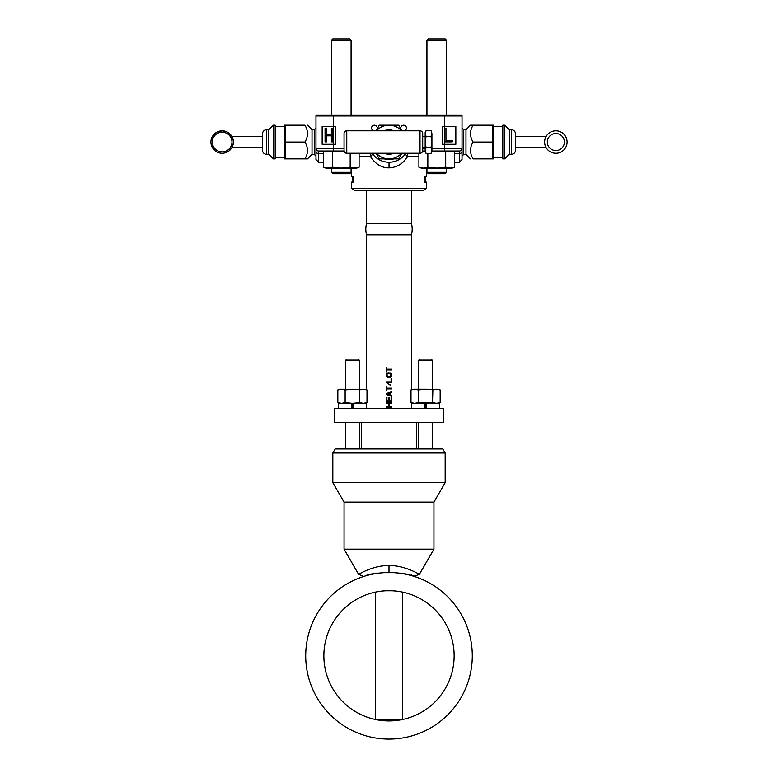 <?xml version="1.0" encoding="UTF-8"?>
<svg xmlns="http://www.w3.org/2000/svg" width="778" height="778" viewBox="0 0 778 778"><rect width="100%" height="100%" fill="white"/><g stroke="black" fill="none" stroke-linecap="round" stroke-linejoin="round"><path stroke-width="1.17" d="M472.285 655.815A83.285 83.285 0 0 0 389 572.52A83.285 83.285 0 0 0 305.715 655.815A83.285 83.285 0 0 0 389 739.1A83.285 83.285 0 0 0 472.285 655.815M372.147 574.242L373.596 573.96L372.147 574.242M373.741 573.931L375.356 573.649L373.741 573.931M377.019 573.386L377.729 573.289M400.271 573.289L400.981 573.386M402.644 573.649L404.259 573.931L402.644 573.649M404.404 573.96L405.853 574.242L404.404 573.96M454.138 655.815A65.138 65.138 0 0 1 389 720.943A65.138 65.138 0 0 1 323.862 655.815A65.138 65.138 0 0 1 389 590.677A65.138 65.138 0 0 1 454.138 655.815M402.012 591.99L403.014 592.204L402.479 592.087L402.479 719.533L375.521 719.533L375.521 592.087L374.986 592.204L376.017 591.98M377.077 591.776L379.401 591.387M379.625 591.358L382.241 591.027M382.533 590.998L385.655 590.765M385.703 590.755L392.306 590.755M392.365 590.765L395.477 590.998M395.749 591.027L398.385 591.358M398.647 591.397L400.933 591.776M361.362 448.945L361.362 422.435M416.638 448.945L416.638 422.435M351.568 188.286L426.432 188.286L423.465 190.561L354.535 190.561L351.568 188.286L351.568 182.14L353.29 182.14L353.29 176.518L351.568 176.518L351.568 168.097M352.463 180.866L351.996 182.14M352.463 177.783L351.996 176.518M426.432 188.286L426.432 182.14L424.71 182.14L424.71 176.518L426.432 176.518L426.432 168.097M426.004 176.518L425.537 177.783M426.004 182.14L425.537 180.866M369.91 153.266A5.621 2.781 -90 0 1 370.464 156.631C375.56 164.187 381.755 167.931 389.029 167.863C396.799 167.523 402.975 163.779 407.536 156.631A5.621 2.781 90 0 1 408.09 153.266M424.71 182.14L425.537 182.14L425.537 176.518L424.71 176.518M353.29 182.14L352.463 182.14L352.463 176.518L353.29 176.518M446.601 151.584L446.601 151.02L459.321 151.02L431.916 151.02M425.177 151.02L422.668 151.02L425.158 151.165M446.601 151.02L444.627 151.02L444.627 148.316L431.916 148.316M344.1 151.02L318.679 151.02A2.694 2.694 0 0 1 315.975 148.316L315.975 115.971L462.025 115.971L462.025 156.971L462.025 148.316L444.627 148.316L444.627 144.28L442.361 144.28L442.361 126.299L455.84 126.299L455.84 144.28L444.627 144.28L444.627 128.389L444.608 141.868L452.251 141.868L452.251 140.526L445.959 140.526L445.959 128.389L444.608 128.389L444.627 115.066L461.869 115.066A2.694 2.694 0 0 1 462.025 115.971A2.694 2.694 0 0 0 461.869 115.066M344.061 148.316L333.373 148.316L333.373 151.02L330.378 151.02L331.428 151.02L331.428 151.584M359.105 156.631L370.464 156.631A5.621 1.721 145.6 0 0 372.322 153.461L374.111 155.707M376.319 157.778L378.74 159.451M379.771 160.025L381.249 160.706M381.444 160.783L382.591 161.211M383.807 161.571L386.394 162.087M391.665 162.077L394.349 161.532M394.952 161.357L397.052 160.579M398.842 159.694L399.727 159.169M402.158 157.38L403.947 155.649M404.152 155.415L405.678 153.461A5.621 1.721 -145.6 0 0 407.536 156.631L418.914 156.631M405.824 153.266A5.621 5.621 0 0 0 405.678 153.461A5.621 5.621 0 0 1 405.824 153.266A5.621 5.621 0 0 0 405.678 153.461A20.218 20.218 0 0 1 372.322 153.461A5.621 5.621 0 0 0 372.176 153.266A5.621 5.621 0 0 1 372.322 153.461L372.322 153.461A5.621 5.621 0 0 0 372.176 153.266A5.621 5.621 0 0 1 372.322 153.461L372.604 153.266M323.405 153.461L318.679 153.461L318.679 151.02A2.694 2.694 0 0 1 315.975 148.316L315.975 156.971L315.975 148.316L315.975 151.934L315.975 148.316L333.373 148.316L333.373 126.299L322.16 126.299L322.16 144.28L335.639 144.28L335.639 126.299L333.373 126.299L333.373 115.066L444.627 115.066L425.867 115.066L426.937 115.066L426.937 40.291L446.601 40.291L446.601 115.066M374.043 130.792A2.811 2.811 0 0 1 371.583 128.01A2.811 2.811 0 0 1 374.393 125.2A2.811 2.811 0 0 1 376.873 129.323M376.776 129.498A2.811 2.811 0 0 1 374.753 130.792M403.957 130.792A2.811 2.811 0 0 0 406.417 128.01A2.811 2.811 0 0 0 403.607 125.2A2.811 2.811 0 0 0 401.127 129.323M401.224 129.498A2.811 2.811 0 0 0 403.247 130.792M315.975 151.934L315.975 159.558L315.975 151.934A2.694 1.527 180 0 0 318.679 153.461L318.679 162.252L323.405 162.252M454.615 162.252L459.321 162.252L462.025 159.558L462.025 151.934A2.694 1.527 0 0 1 459.321 153.461L454.615 153.461L459.321 153.461L459.321 151.02A2.694 2.694 0 0 0 462.025 148.316A2.694 2.694 0 0 1 459.321 151.02A2.694 2.694 0 0 0 462.025 148.316M331.37 134.458L326.429 134.458L331.37 134.458L331.37 128.389L332.721 128.389L332.721 141.868L331.37 141.868L331.37 135.8L326.429 135.8L331.37 135.8M326.429 135.8L326.429 141.868L325.078 141.868L325.078 128.389L326.429 128.389L326.429 134.458M426.918 40.291L428.328 38.9L426.937 40.291L426.918 115.066L316.131 115.066A2.694 2.694 0 0 0 315.975 115.971M367.673 115.066L409.218 115.066M411.465 389.768L411.465 234.82L366.535 234.82A22.465 22.465 0 0 1 366.535 223.587L411.465 223.587L411.465 190.561M366.535 223.587L366.535 190.561M411.465 234.82A22.465 22.465 0 0 0 411.465 223.587M367.051 574.864L375.521 573.619M445.172 482.652L332.828 482.652L332.828 452.99L445.172 452.99L445.172 482.652L433.939 502.102L344.061 502.102L332.828 482.652M332.828 452.99L335.162 448.945L442.838 448.945L445.172 452.99M383.544 572.666L394.465 572.666M399.697 573.075L408.197 574.31M411.066 574.893L411.795 575.049M368.85 574.495L372.419 573.853M373.391 573.697L378.322 573.075M433.939 502.102L433.939 549.151L344.061 549.151L344.061 502.102M389 565.567C373.673 565.198 359.135 574.096 358.6 574.32C359.261 574.038 373.683 565.207 389 565.567C404.327 565.198 418.865 574.096 419.4 574.32C418.739 574.038 404.307 565.207 389 565.567L389 572.52C353.718 576.43 353.718 576.43 389 572.52C424.292 576.43 424.292 576.43 389 572.52M412.865 575.302L414.713 575.749M415.248 575.895L419.4 574.32L433.939 549.151M417.679 573.396L417.125 573.104M359.533 360.467L345.49 360.467L346.891 359.076L358.143 359.076L359.533 360.467L359.533 389.224M345.49 360.467L345.49 389.224M345.49 422.435L345.49 448.945M359.533 422.435L359.533 448.945M432.51 360.467L418.467 360.467L419.857 359.076L431.109 359.076L432.51 360.467L432.51 389.224M418.467 360.467L418.467 389.224M418.467 422.435L418.467 448.945M432.51 422.435L432.51 448.945M334.404 422.435L443.596 422.435L443.596 408.275L334.404 408.275L334.404 422.435M426.14 403.335L426.14 408.275L439.512 408.275L439.512 403.335L418.292 402.625L418.292 389.934L414.645 389.224L410.998 389.934L414.645 389.224L425.585 389.224L418.292 389.934M411.65 408.275L411.65 403.335L425.021 403.335L425.021 408.275M338.488 408.275L351.86 408.275L351.86 403.335L338.488 403.335L338.488 408.275M352.979 408.275L352.979 403.335L366.35 403.335L366.35 408.275M438.685 389.486L425.585 389.224L433.579 389.7M434.387 389.477L435.038 389.35M436.04 389.233L432.51 389.866M438.685 403.072L440.163 402.625L440.163 389.934L436.516 389.224M437.333 389.263L437.946 389.34M432.51 402.693L432.869 389.934M412.515 389.477L413.128 389.35M414.091 389.243L414.645 389.224M438.209 403.335L440.163 402.625L436.516 403.335L432.869 402.625L425.021 403.335M432.869 402.625L433.579 402.858M434.387 403.082L435.038 403.208M437.333 403.296L437.946 403.218M418.292 402.625L414.645 403.335L410.998 402.625L410.998 389.934M412.515 403.082L413.128 403.208M414.091 403.315L414.645 403.335M365.524 389.486L339.791 389.224L337.837 389.934L341.484 389.224L345.131 389.934L352.415 389.224L360.418 389.7M361.225 389.477L361.877 389.35M362.879 389.233L359.533 389.904M365.524 403.072L367.002 402.625L367.002 389.934L363.355 389.224M364.172 389.263L364.785 389.34M359.533 402.654L352.415 403.335L345.131 402.625L345.131 389.934M339.354 389.477L339.967 389.35M340.929 389.243L341.484 389.224M365.047 403.335L367.002 402.625L363.355 403.335L359.708 402.625L359.708 389.934M359.708 402.625L360.418 402.858M361.225 403.082L361.906 403.218M364.172 403.296L364.785 403.218M352.979 403.335L351.86 403.335M345.131 402.625L341.484 403.335L337.837 402.625L337.837 389.934M339.354 403.082L339.967 403.208M340.929 403.315L341.484 403.335M386.219 406.456L386.219 407.157L391.83 407.157L391.83 406.456L389.204 406.456L389.204 403.179L391.83 403.179L391.83 402.469L386.219 402.469L386.219 403.179L388.485 403.179L388.485 406.456L386.219 406.456M386.219 401.536L391.83 401.536L391.83 397.325L391.11 397.325L391.11 400.835L389.204 400.835L389.204 397.791L388.485 397.791L388.485 400.835L386.929 400.835L386.929 397.325L386.219 397.325L386.219 401.536M386.219 394.514L391.83 396.391L391.83 395.691L390.4 395.214L390.4 392.88L391.83 392.413L391.83 391.704L386.219 393.58L386.219 394.514L389 395.448M386.812 388.903L391.83 388.903L391.83 388.193L386.812 388.193L386.812 386.326L386.219 386.326L386.219 390.77L386.812 390.77L386.812 388.903M389 384.672L390.634 385.042L387.648 383.515M386.219 382.582L391.83 382.582L391.83 378.371L391.11 378.371L391.11 381.881L386.219 381.881L386.219 382.582M388.125 377.427L391.47 376.61L391.83 374.626L390.994 373.1L388.125 372.75L386.569 373.566L386.335 376.144L388.125 377.427L386.569 376.61L386.219 375.56M386.812 369.939L391.83 369.939L391.83 369.239L386.812 369.239L386.812 367.372L386.219 367.372L386.219 371.816L386.812 371.816L386.812 369.939M389 394.806L386.695 394.047L389.914 392.997L389.914 395.098L389 394.806L389.914 395.098M387.648 373.566L390.76 373.8L390.76 376.377L387.288 376.377L386.929 374.626L387.648 373.566M386.219 393.58L389 392.647M391.83 392.413L390.4 392.88M389.914 392.997L389 393.298M390.4 395.214L391.83 395.691M389 384.206L390.4 385.392M386.219 374.626L386.569 373.566L388.125 372.75M386.929 374.626L386.929 375.56M391.83 375.56L390.994 377.077L389.914 377.427M389.914 372.75L391.47 373.566L391.83 374.626M511.584 154.277A3.822 3.822 0 0 0 515.406 150.455L515.406 133.602A3.822 3.822 0 0 0 511.584 129.78L511.584 154.277L509.211 154.277L509.211 129.78L511.584 129.78M509.211 129.78L504.611 125.18L502.812 125.18L502.812 158.877L504.611 158.877L509.211 154.277M502.812 126.299L502.812 157.759L493.826 157.759L493.826 126.299L502.812 126.299M493.826 126.299L493.417 125.18L492.464 125.18L492.464 158.877L493.417 158.877L493.826 157.759M504.611 125.18L504.611 158.877M546.185 136.296L545.893 136.831L546.185 136.296L515.406 136.296M546.185 147.762L545.884 147.227L546.185 147.762L515.406 147.762M544.853 139.719L544.688 140.76M544.619 142.014L544.678 143.259M544.882 144.475L545.193 145.574M492.464 142.034L473.073 142.034C469.679 147.635 469.679 153.256 473.073 158.877L492.464 158.877M473.073 142.034C469.679 136.403 469.679 130.792 473.073 125.18L492.464 125.18M473.073 125.18L470.466 125.18L473.073 125.18M470.466 125.18L465.973 129.673L465.973 154.384L470.466 158.877M463.727 129.673L462.044 127.991L462.044 156.077L463.727 154.384L463.727 129.673L465.973 129.673M463.727 154.384L465.973 154.384M555.852 130.792A11.232 11.232 0 0 0 544.619 142.034A11.232 11.232 0 0 0 555.852 153.266A11.232 11.232 0 0 0 567.084 142.034A11.232 11.232 0 0 0 555.852 130.792A11.232 11.232 0 0 1 567.084 142.034A11.232 11.232 0 0 1 555.852 153.266A11.232 11.232 0 0 0 567.084 142.034A11.232 11.232 0 0 0 555.852 130.792A11.232 11.232 0 0 0 544.619 142.034A11.232 11.232 0 0 0 555.852 153.266M266.416 154.277A3.822 3.822 0 0 1 262.594 150.455L262.594 133.602A3.822 3.822 0 0 1 266.416 129.78L268.789 129.78L268.789 154.277L266.416 154.277L266.416 129.78M273.389 158.877L273.389 125.18L275.188 125.18L275.188 158.877L273.389 158.877L268.789 154.277M273.389 125.18L268.789 129.78M284.174 157.759L284.583 158.877L285.536 158.877L285.536 125.18L284.583 125.18L284.174 126.299L284.174 157.759L275.188 157.759M284.174 126.299L275.188 126.299M231.912 136.296L262.594 136.296M231.99 147.45L231.99 147.45A11.232 11.232 0 0 0 231.99 136.607L231.99 136.607A11.232 11.232 0 0 1 232.107 136.831A11.232 11.232 0 0 0 231.99 136.607A11.232 11.232 0 0 1 231.99 147.45A11.232 11.232 0 0 0 232.116 147.227A11.232 11.232 0 0 1 231.99 147.45M232.311 146.818L232.447 146.517A11.232 11.232 0 0 1 232.447 146.527L232.807 145.593M233.118 144.475L233.312 143.269M233.381 142.014L233.312 140.76M232.447 137.521A11.232 11.232 0 0 1 232.797 138.455L232.437 137.521A11.232 11.232 0 0 1 232.797 138.455L232.739 138.27M231.912 147.762L262.594 147.762M285.536 125.18L304.927 125.18C308.321 130.801 308.321 136.422 304.927 142.034C308.321 147.655 308.321 153.266 304.927 158.877L285.536 158.877M304.927 142.034L285.536 142.034M304.927 158.877L307.534 158.877L304.927 158.877M307.534 158.877L312.027 154.384L312.027 129.673L307.534 125.18M314.273 129.673L314.273 154.384L315.956 156.077L315.956 127.991L314.273 129.673L312.027 129.673M314.273 154.384L312.027 154.384M222.382 130.801A11.232 11.232 0 0 1 231.766 136.218A11.232 11.232 0 0 0 222.382 130.801A11.232 11.232 0 0 1 231.766 136.218A11.232 11.232 0 0 0 222.382 130.801M231.766 147.839A11.232 11.232 0 0 1 222.382 153.256A11.232 11.232 0 0 0 231.766 147.839A11.232 11.232 0 0 1 222.382 153.256A11.232 11.232 0 0 0 231.766 147.839M221.924 130.801A11.232 11.232 0 0 0 212.54 136.218M212.306 136.607A11.232 11.232 0 0 0 212.306 147.45M212.54 147.839A11.232 11.232 0 0 0 221.924 153.256M212.306 147.713L212.306 142.034A9.842 9.842 0 0 0 217.227 150.553L212.306 147.713L217.227 150.553A9.842 9.842 0 0 0 227.069 150.553L231.99 147.713L227.069 150.553A9.842 9.842 0 0 0 231.99 142.034L231.99 147.713M231.99 136.344L231.99 142.034A9.842 9.842 0 0 0 227.069 133.505L222.148 130.665L212.306 136.344L222.148 130.665L231.28 135.936M227.069 133.505A9.842 9.842 0 0 0 212.306 142.034L212.306 136.344M389 154.277A12.244 12.244 0 0 0 393.872 153.266A12.244 12.244 0 0 1 384.128 153.266A12.244 12.244 0 0 0 389 154.277A12.244 12.244 0 0 1 384.128 153.266M393.872 130.792A12.244 12.244 0 0 0 389 129.78A12.244 12.244 0 0 1 393.872 130.792M376.027 153.266L379.275 158.877L389 158.877A16.853 16.853 0 0 0 401.565 153.266M401.565 130.792A16.853 16.853 0 0 0 389 125.18L379.275 125.18L376.027 130.792M376.435 153.266A16.853 16.853 0 0 0 389 158.877L398.725 158.877L401.973 153.266M401.973 130.792L398.725 125.18L389 125.18A16.853 16.853 0 0 0 376.435 130.792M384.128 130.792A12.244 12.244 0 0 1 389 129.78A12.244 12.244 0 0 0 384.128 130.792A12.244 12.244 0 0 1 389 129.78M346.764 153.266L346.764 130.792A2.694 2.694 0 0 0 344.061 133.495L344.061 150.562A2.694 2.694 0 0 0 346.764 153.266L420.003 153.266A2.694 2.694 0 0 0 422.707 150.562L422.707 133.495A2.694 2.694 0 0 0 420.003 130.792L420.003 153.266M346.764 130.792L420.003 130.792M422.707 147.645L425.177 147.645M422.707 136.413L425.177 136.413M431.878 140.857L431.031 147.713L426.052 147.713L425.177 142.034L426.052 147.713L425.177 150.553L426.052 153.392L425.177 151.866L425.177 132.192L426.052 130.665L425.177 133.505L426.052 136.344L425.177 142.034L425.722 137.618M431.372 137.618L431.644 138.961M426.052 153.392L431.031 153.392L431.916 150.553L431.031 147.713L431.916 142.034L431.031 136.344L431.916 133.505L431.031 130.665L431.916 133.505L431.916 151.866L431.031 153.392M426.052 136.344L431.031 136.344M426.052 130.665L431.031 130.665L431.916 133.505M418.914 153.266L418.914 167.221L421.306 168.097L452.222 168.097L450.151 168.097L453.7 167.533M426.043 167.766L425.158 167.941M423.961 168.077L427.842 167.221L436.769 168.097L445.697 167.221L450.131 168.097M418.914 167.221L423.378 168.097M422.415 168.048L421.647 167.951M452.815 167.766L451.96 167.941M450.744 168.077L450.151 168.097M427.842 153.392L427.842 167.221M431.916 151.292L445.697 151.885L445.697 167.221M423.961 151.029L423.378 151.02M445.697 151.885L450.151 151.02L454.615 151.885L454.615 167.221L452.222 168.097M454.615 151.885L453.7 151.584M452.815 151.34L451.96 151.165M450.744 151.029L450.151 151.02M449.12 151.068L448.41 151.156M447.476 151.34L446.66 151.564M354.058 168.077L359.105 167.221L356.713 168.097L325.797 168.097L323.405 167.221L323.405 151.885L327.275 151.029M351.987 167.766L352.862 167.941M355.604 168.048L356.382 167.951M354.642 168.097L350.178 167.221L341.25 168.097L332.332 167.221L332.332 151.885L344.119 151.117M359.105 167.221L359.105 153.266M326.07 151.165L325.214 151.34M324.329 151.584L323.405 151.885M332.332 167.221L327.869 168.097L324.329 167.533M325.214 167.766L326.07 167.941L325.214 167.766M331.36 151.564L330.524 151.34M329.609 151.156L328.909 151.068M327.869 151.02L332.332 151.885M350.178 167.221L350.178 153.266M325.797 168.097L324.28 167.513M330.524 167.766L329.648 167.941M328.452 168.077L327.869 168.097M446.601 172.317L445.201 173.708L428.328 173.708L426.937 172.317L426.937 168.097L426.918 172.317L446.601 172.317L446.601 168.097M428.328 38.9L445.201 38.9L446.601 40.291M349.692 173.708L351.082 172.317L349.692 173.708L332.819 173.708L331.428 172.317L331.428 168.097M351.082 168.097L351.082 172.317L331.428 172.317L332.819 173.708M351.082 115.066L351.082 40.291L331.428 40.291L331.428 115.066M349.692 38.9L351.082 40.291L349.692 38.9L332.819 38.9L331.428 40.291L332.819 38.9M428.328 173.708L426.918 172.317M459.321 162.252L459.321 153.461M389.029 167.863L389.029 162.252M405.396 153.266L405.678 153.461A20.218 20.218 0 0 1 372.322 153.461L372.322 153.461M425.177 148.316L422.707 148.316M402.45 153.266A17.524 17.524 0 0 1 401.185 154.627M393.814 158.877A17.524 17.524 0 0 1 384.186 158.877M376.815 154.627A17.524 17.524 0 0 1 375.55 153.266M318.679 151.02A2.694 2.694 0 0 1 315.975 148.316M555.852 133.495A8.539 8.539 0 0 0 547.313 142.034A8.539 8.539 0 0 0 555.852 150.562A8.539 8.539 0 0 0 564.39 142.034A8.539 8.539 0 0 0 555.852 133.495M318.679 162.252L315.975 159.558M362.441 575.973L358.6 574.32L344.061 549.151M412.953 403.335L410.998 402.625M339.791 403.335L337.837 402.625M366.535 408.275L366.535 402.79M366.535 389.768L366.535 234.82M411.465 408.275L411.465 402.79"/></g></svg>
